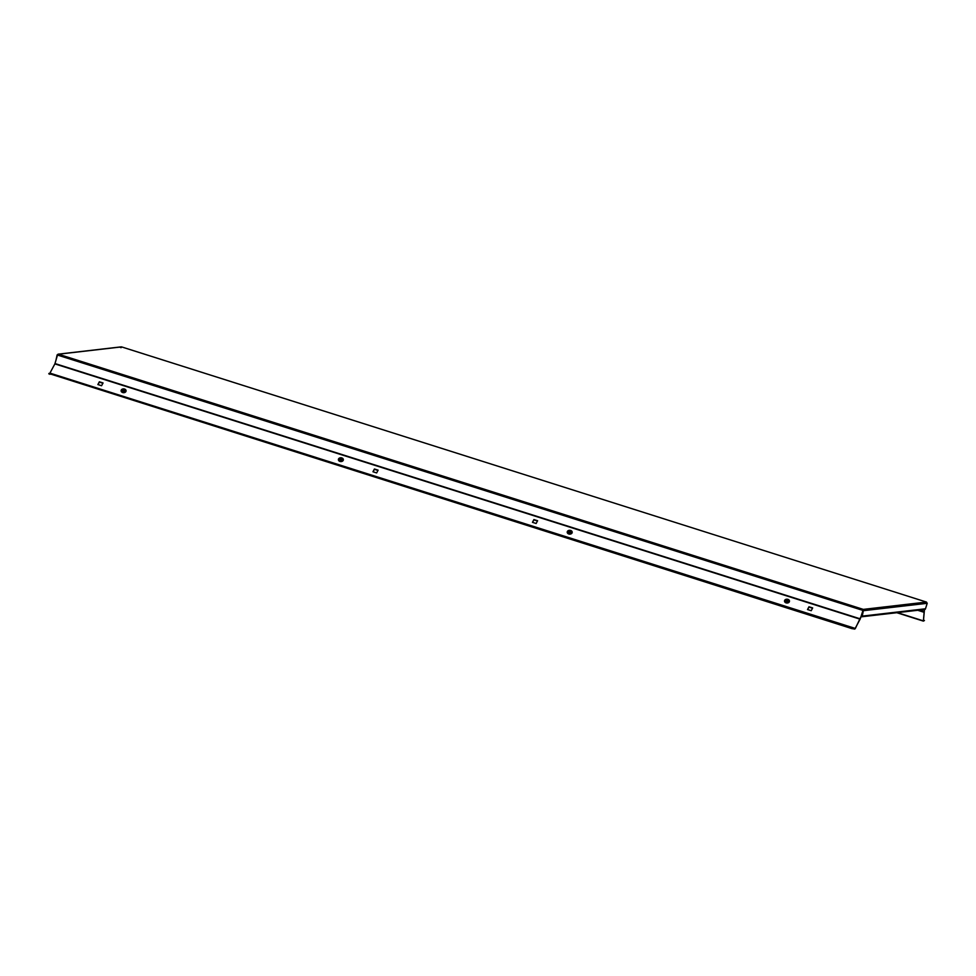 <?xml version="1.0" encoding="UTF-8"?>
<svg xmlns="http://www.w3.org/2000/svg" width="976" height="976" viewBox="0 0 976 976"><rect width="100%" height="100%" fill="white"/><g stroke="black" fill="none" stroke-linecap="round" stroke-linejoin="round"><path stroke-width="1.46" d="M924.467 609.5L923.479 620.504L924.431 620.516L923.381 621.114L896.834 612.708L923.369 621.114L924.345 609.512M57.499 355.057L58.438 354.215L863.309 609.39L926.444 602.07L927.2 603.302L863.845 610.647L863.309 609.39L863.211 610.5L57.499 355.057L54.876 363.889L49.849 373.271L855.11 628.568L852.353 628.751L48.971 373.43M861.125 616.32L855.22 628.751L854.11 629.142M855.11 628.568L860.271 618.857L55.01 363.56M863.309 609.39L860.271 618.857M537.459 521.013L533.896 519.879L532.579 522.367M812.532 608.219L808.97 607.084L807.652 609.573M98.015 384.593L99.332 382.104L102.895 383.239M373.088 471.798L374.406 469.322L377.968 470.444M537.605 520.733L533.909 519.561L532.445 522.319L536.141 523.502L537.605 520.733M812.679 607.938L808.982 606.767L807.518 609.536L811.215 610.708L812.679 607.938M97.881 384.556L99.357 381.787L103.053 382.958L101.577 385.727L97.881 384.556M372.954 471.762L374.418 468.992L378.115 470.164L376.651 472.933L372.954 471.762M863.162 609.866L861.271 616.307L863.211 610.5M48.8 373.869L49.849 373.271M48.934 373.393L49.874 374.333M852.353 628.751L50.008 373.857M852.499 628.276L854.244 628.666M861.003 616.759L861.039 616.771A1 0.964 -96.6 0 0 862.247 616.112L863.382 610.5M927.2 603.302L925.492 608.78A1 0.964 83.4 0 1 924.675 609.475L861.43 616.808M120.487 347.541L121.573 346.895L121.109 347.688M121.561 346.883L926.492 602.082L121.573 346.895L58.438 354.215L57.584 355.032M58.438 354.215L57.133 354.886L55.913 360.473M924.431 620.516L923.491 620.102M121.109 390.656A2.489 1.879 2.3 0 0 121.134 390.998A2.489 1.879 2.3 0 0 123.745 392.633A2.489 1.879 2.3 0 0 126.075 390.851A2.489 1.879 2.3 0 0 126.05 390.51A2.489 1.879 2.3 0 0 123.44 388.875A2.489 1.879 2.3 0 0 121.109 390.656L121.109 390.717A2.489 1.879 2.3 0 0 121.109 390.717A2.489 1.879 2.3 0 0 121.134 391.071A2.489 1.879 2.3 0 0 123.745 392.694A2.489 1.879 2.3 0 0 126.075 390.925A2.489 1.879 2.3 0 0 126.075 390.888M124.403 391.535L124.867 390.632L124.062 389.851L122.781 389.985L122.317 390.888L124.403 391.535M124.635 391.083L122.525 391.083M122.756 390.632L122.781 389.985M124.037 390.51L124.062 389.851M572.168 532.591A2.489 1.879 2.3 0 0 572.192 532.359A2.489 1.879 2.3 0 0 572.192 532.323L572.204 532.286A2.489 1.879 2.3 0 0 569.935 530.322A2.489 1.879 2.3 0 0 567.251 531.859A2.489 1.879 2.3 0 0 567.227 532.091A2.489 1.879 2.3 0 0 567.227 532.164A2.489 1.879 2.3 0 0 569.484 534.128A2.489 1.879 2.3 0 0 572.168 532.591M567.227 532.164L567.227 532.091A2.489 1.879 2.3 0 0 569.484 534.055A2.489 1.879 2.3 0 0 572.168 532.518A2.489 1.879 2.3 0 0 572.204 532.286M570.179 533.116L570.984 532.359L570.521 531.444L569.24 531.273L568.435 532.018L568.898 532.945L570.179 533.116M570.74 532.591L568.654 532.445M569.215 531.932L569.24 531.273M570.496 532.103L570.521 531.444M338.391 459.574A2.489 1.879 2.3 0 0 338.391 459.611A2.489 1.879 2.3 0 0 338.391 459.708A2.489 1.879 2.3 0 0 340.868 461.587A2.489 1.879 2.3 0 0 343.357 459.806A2.489 1.879 2.3 0 0 343.357 459.769A2.489 1.879 2.3 0 0 343.357 459.635A2.489 1.879 2.3 0 0 340.88 457.768A2.489 1.879 2.3 0 0 338.391 459.537A2.489 1.879 2.3 0 0 338.391 459.647A2.489 1.879 2.3 0 0 340.868 461.526A2.489 1.879 2.3 0 0 343.357 459.745L343.357 459.806M341.551 460.489L342.161 459.635L341.49 458.793L340.197 458.793L339.587 459.647L340.258 460.489L341.551 460.489M341.905 460.001L339.819 459.94M340.173 459.452L340.197 458.793M341.466 459.452L341.49 458.793M784.509 600.984L784.509 601.045A2.489 1.879 2.3 0 0 784.509 601.045A2.489 1.879 2.3 0 0 786.485 602.973A2.489 1.879 2.3 0 0 789.303 601.875A2.489 1.879 2.3 0 0 789.474 601.24A2.489 1.879 2.3 0 0 789.474 601.204L789.474 601.179A2.489 1.879 2.3 0 0 787.498 599.252A2.489 1.879 2.3 0 0 784.68 600.35A2.489 1.879 2.3 0 0 784.509 600.984A2.489 1.879 2.3 0 0 786.485 602.912A2.489 1.879 2.3 0 0 789.303 601.814A2.489 1.879 2.3 0 0 789.474 601.179M787.181 602.046L788.193 601.46L788.01 600.496L786.802 600.106L785.79 600.704L787.181 602.046M788.059 601.533L785.9 601.265M786.778 600.765L786.802 600.106M787.986 601.143L788.01 600.496M923.638 612.159L917.733 610.281M897.383 612.635L923.296 620.858M919.355 610.098L923.772 611.488M49.971 373.125L855.232 628.422M54.876 363.889L860.137 619.187M925.492 608.78L862.247 616.112M58.011 354.178L121.231 346.858"/></g></svg>
